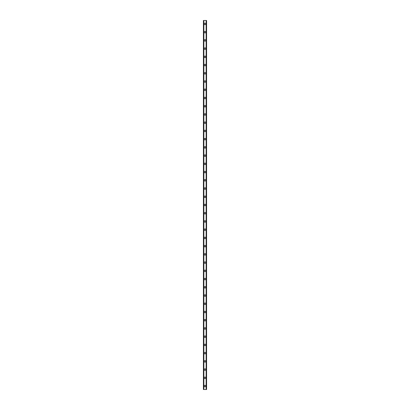 <?xml version="1.0" encoding="UTF-8"?>
<svg xmlns="http://www.w3.org/2000/svg" width="410" height="410" viewBox="0 0 410 410"><rect width="100%" height="100%" fill="white"/><g stroke="black" fill="none" stroke-linecap="round" stroke-linejoin="round"><path stroke-width="0.61" d="M204.247 386.071A0.753 0.753 0 0 1 205 385.318A0.753 0.753 0 0 1 205.753 386.071A0.753 0.753 0 0 1 205 386.825A0.753 0.753 0 0 1 204.247 386.071M204.247 377.841A0.753 0.753 0 0 1 205 377.087A0.753 0.753 0 0 1 205.753 377.841A0.753 0.753 0 0 1 205 378.594A0.753 0.753 0 0 1 204.247 377.841M204.247 369.61A0.753 0.753 0 0 1 205 368.856A0.753 0.753 0 0 1 205.753 369.61A0.753 0.753 0 0 1 205 370.363A0.753 0.753 0 0 1 204.247 369.61M204.247 361.379A0.753 0.753 0 0 1 205 360.626A0.753 0.753 0 0 1 205.753 361.379A0.753 0.753 0 0 1 205 362.132A0.753 0.753 0 0 1 204.247 361.379M204.247 353.148A0.753 0.753 0 0 1 205 352.395A0.753 0.753 0 0 1 205.753 353.148A0.753 0.753 0 0 1 205 353.902A0.753 0.753 0 0 1 204.247 353.148M204.247 344.918A0.753 0.753 0 0 1 205 344.164A0.753 0.753 0 0 1 205.753 344.918A0.753 0.753 0 0 1 205 345.671A0.753 0.753 0 0 1 204.247 344.918M204.247 336.687A0.753 0.753 0 0 1 205 335.933A0.753 0.753 0 0 1 205.753 336.687A0.753 0.753 0 0 1 205 337.44A0.753 0.753 0 0 1 204.247 336.687M204.247 328.456A0.753 0.753 0 0 1 205 327.703A0.753 0.753 0 0 1 205.753 328.456A0.753 0.753 0 0 1 205 329.209A0.753 0.753 0 0 1 204.247 328.456M204.247 320.225A0.753 0.753 0 0 1 205 319.472A0.753 0.753 0 0 1 205.753 320.225A0.753 0.753 0 0 1 205 320.979A0.753 0.753 0 0 1 204.247 320.225M204.247 311.995A0.753 0.753 0 0 1 205 311.241A0.753 0.753 0 0 1 205.753 311.995A0.753 0.753 0 0 1 205 312.753A0.753 0.753 0 0 1 204.247 311.995M204.247 303.764A0.753 0.753 0 0 1 205 303.01A0.753 0.753 0 0 1 205.753 303.764A0.753 0.753 0 0 1 205 304.522A0.753 0.753 0 0 1 204.247 303.764M204.247 295.533A0.753 0.753 0 0 1 205 294.78A0.753 0.753 0 0 1 205.753 295.533A0.753 0.753 0 0 1 205 296.292A0.753 0.753 0 0 1 204.247 295.533M204.247 287.302A0.753 0.753 0 0 1 205 286.549A0.753 0.753 0 0 1 205.753 287.302A0.753 0.753 0 0 1 205 288.061A0.753 0.753 0 0 1 204.247 287.302M204.247 279.077A0.753 0.753 0 0 1 205 278.318A0.753 0.753 0 0 1 205.753 279.077A0.753 0.753 0 0 1 205 279.83A0.753 0.753 0 0 1 204.247 279.077M204.247 270.846A0.753 0.753 0 0 1 205 270.087A0.753 0.753 0 0 1 205.753 270.846A0.753 0.753 0 0 1 205 271.599A0.753 0.753 0 0 1 204.247 270.846M204.247 262.615A0.753 0.753 0 0 1 205 261.857A0.753 0.753 0 0 1 205.753 262.615A0.753 0.753 0 0 1 205 263.369A0.753 0.753 0 0 1 204.247 262.615M204.247 254.384A0.753 0.753 0 0 1 205 253.626A0.753 0.753 0 0 1 205.753 254.384A0.753 0.753 0 0 1 205 255.138A0.753 0.753 0 0 1 204.247 254.384M204.247 246.154A0.753 0.753 0 0 1 205 245.4A0.753 0.753 0 0 1 205.753 246.154A0.753 0.753 0 0 1 205 246.907A0.753 0.753 0 0 1 204.247 246.154M204.247 237.923A0.753 0.753 0 0 1 205 237.17A0.753 0.753 0 0 1 205.753 237.923A0.753 0.753 0 0 1 205 238.676A0.753 0.753 0 0 1 204.247 237.923M204.247 229.692A0.753 0.753 0 0 1 205 228.939A0.753 0.753 0 0 1 205.753 229.692A0.753 0.753 0 0 1 205 230.446A0.753 0.753 0 0 1 204.247 229.692M204.247 221.461A0.753 0.753 0 0 1 205 220.708A0.753 0.753 0 0 1 205.753 221.461A0.753 0.753 0 0 1 205 222.215A0.753 0.753 0 0 1 204.247 221.461M204.247 213.231A0.753 0.753 0 0 1 205 212.477A0.753 0.753 0 0 1 205.753 213.231A0.753 0.753 0 0 1 205 213.984A0.753 0.753 0 0 1 204.247 213.231M204.247 205A0.753 0.753 0 0 1 205 204.247A0.753 0.753 0 0 1 205.753 205A0.753 0.753 0 0 1 205 205.753A0.753 0.753 0 0 1 204.247 205M204.247 196.769A0.753 0.753 0 0 1 205 196.016A0.753 0.753 0 0 1 205.753 196.769A0.753 0.753 0 0 1 205 197.523A0.753 0.753 0 0 1 204.247 196.769M204.247 188.538A0.753 0.753 0 0 1 205 187.785A0.753 0.753 0 0 1 205.753 188.538A0.753 0.753 0 0 1 205 189.292A0.753 0.753 0 0 1 204.247 188.538M204.247 180.308A0.753 0.753 0 0 1 205 179.554A0.753 0.753 0 0 1 205.753 180.308A0.753 0.753 0 0 1 205 181.061A0.753 0.753 0 0 1 204.247 180.308M204.247 172.077A0.753 0.753 0 0 1 205 171.324A0.753 0.753 0 0 1 205.753 172.077A0.753 0.753 0 0 1 205 172.83A0.753 0.753 0 0 1 204.247 172.077M204.247 163.846A0.753 0.753 0 0 1 205 163.093A0.753 0.753 0 0 1 205.753 163.846A0.753 0.753 0 0 1 205 164.6A0.753 0.753 0 0 1 204.247 163.846M204.247 155.615A0.753 0.753 0 0 1 205 154.862A0.753 0.753 0 0 1 205.753 155.615A0.753 0.753 0 0 1 205 156.374A0.753 0.753 0 0 1 204.247 155.615M204.247 147.385A0.753 0.753 0 0 1 205 146.631A0.753 0.753 0 0 1 205.753 147.385A0.753 0.753 0 0 1 205 148.143A0.753 0.753 0 0 1 204.247 147.385M204.247 139.154A0.753 0.753 0 0 1 205 138.401A0.753 0.753 0 0 1 205.753 139.154A0.753 0.753 0 0 1 205 139.912A0.753 0.753 0 0 1 204.247 139.154M204.247 130.923A0.753 0.753 0 0 1 205 130.17A0.753 0.753 0 0 1 205.753 130.923A0.753 0.753 0 0 1 205 131.682A0.753 0.753 0 0 1 204.247 130.923M204.247 122.698A0.753 0.753 0 0 1 205 121.939A0.753 0.753 0 0 1 205.753 122.698A0.753 0.753 0 0 1 205 123.451A0.753 0.753 0 0 1 204.247 122.698M204.247 114.467A0.753 0.753 0 0 1 205 113.708A0.753 0.753 0 0 1 205.753 114.467A0.753 0.753 0 0 1 205 115.22A0.753 0.753 0 0 1 204.247 114.467M204.247 106.236A0.753 0.753 0 0 1 205 105.478A0.753 0.753 0 0 1 205.753 106.236A0.753 0.753 0 0 1 205 106.989A0.753 0.753 0 0 1 204.247 106.236M204.247 98.005A0.753 0.753 0 0 1 205 97.247A0.753 0.753 0 0 1 205.753 98.005A0.753 0.753 0 0 1 205 98.759A0.753 0.753 0 0 1 204.247 98.005M204.247 89.775A0.753 0.753 0 0 1 205 89.021A0.753 0.753 0 0 1 205.753 89.775A0.753 0.753 0 0 1 205 90.528A0.753 0.753 0 0 1 204.247 89.775M204.247 81.544A0.753 0.753 0 0 1 205 80.79A0.753 0.753 0 0 1 205.753 81.544A0.753 0.753 0 0 1 205 82.297A0.753 0.753 0 0 1 204.247 81.544M204.247 73.313A0.753 0.753 0 0 1 205 72.56A0.753 0.753 0 0 1 205.753 73.313A0.753 0.753 0 0 1 205 74.067A0.753 0.753 0 0 1 204.247 73.313M204.247 65.082A0.753 0.753 0 0 1 205 64.329A0.753 0.753 0 0 1 205.753 65.082A0.753 0.753 0 0 1 205 65.836A0.753 0.753 0 0 1 204.247 65.082M204.247 56.852A0.753 0.753 0 0 1 205 56.098A0.753 0.753 0 0 1 205.753 56.852A0.753 0.753 0 0 1 205 57.605A0.753 0.753 0 0 1 204.247 56.852M204.247 48.621A0.753 0.753 0 0 1 205 47.867A0.753 0.753 0 0 1 205.753 48.621A0.753 0.753 0 0 1 205 49.374A0.753 0.753 0 0 1 204.247 48.621M204.247 40.39A0.753 0.753 0 0 1 205 39.637A0.753 0.753 0 0 1 205.753 40.39A0.753 0.753 0 0 1 205 41.143A0.753 0.753 0 0 1 204.247 40.39M204.247 32.159A0.753 0.753 0 0 1 205 31.406A0.753 0.753 0 0 1 205.753 32.159A0.753 0.753 0 0 1 205 32.913A0.753 0.753 0 0 1 204.247 32.159M204.247 23.929A0.753 0.753 0 0 1 205 23.175A0.753 0.753 0 0 1 205.753 23.929A0.753 0.753 0 0 1 205 24.682A0.753 0.753 0 0 1 204.247 23.929M206.558 20.5L203.421 20.5L203.421 389.5L206.578 389.5L206.578 20.5L206.558 389.5M203.468 20.5L203.468 389.5M203.498 20.5L203.498 389.5M203.749 20.5L203.749 389.5M203.76 20.5L203.76 389.5M203.862 20.5L203.862 389.5M206.138 20.5L206.138 389.5M206.24 20.5L206.24 389.5M206.25 20.5L206.25 389.5M206.502 20.5L206.502 389.5M206.532 20.5L206.532 389.5M203.442 20.5L203.442 389.5"/></g></svg>
